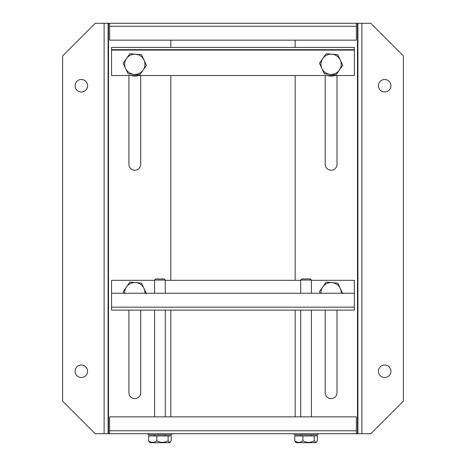 <?xml version="1.0" encoding="UTF-8"?>
<svg xmlns="http://www.w3.org/2000/svg" width="466" height="466" viewBox="0 0 466 466"><rect width="100%" height="100%" fill="white"/><g stroke="black" fill="none" stroke-linecap="round" stroke-linejoin="round"><path stroke-width="0.7" d="M140.72 75.527L140.72 164.323A5.901 5.901 0 0 1 134.82 170.224A5.901 5.901 0 0 1 128.913 164.323L128.913 75.527M140.72 310.106L140.72 392.722A5.901 5.901 0 0 1 134.82 398.622A5.901 5.901 0 0 1 128.913 392.722L128.913 310.106M75.09 85.756A6.244 6.244 0 0 1 81.334 79.505A6.244 6.244 0 0 1 87.579 85.756A6.244 6.244 0 0 1 81.334 92A6.244 6.244 0 0 1 75.09 85.756M75.09 371.256A6.244 6.244 0 0 1 81.334 365.012A6.244 6.244 0 0 1 87.579 371.256A6.244 6.244 0 0 1 81.334 377.501A6.244 6.244 0 0 1 75.09 371.256M170.841 23.3L108.508 23.3L108.508 433.706L109.638 433.706L109.638 416.849L356.362 416.849L356.362 433.706L357.492 433.706L357.492 23.3L370.802 23.3L403.399 55.897L403.399 401.11L370.802 433.706L357.492 433.706M170.841 416.849L170.841 310.106M170.841 280.322L170.841 75.527M170.841 47.427L170.841 40.158M108.508 433.706L108.095 433.706L108.095 23.3L108.508 23.3M104.11 433.706L108.095 433.706L108.095 23.3L95.198 23.3L62.601 55.897L62.601 401.11L95.198 433.706L104.11 433.706L104.11 23.3M337 75.527L337 164.323A5.901 5.901 0 0 1 331.099 170.224A5.901 5.901 0 0 1 325.198 164.323L325.198 75.527M337 310.106L337 392.722A5.901 5.901 0 0 1 331.099 398.622A5.901 5.901 0 0 1 325.198 392.722L325.198 310.106M378.433 85.756A6.244 6.244 0 0 1 384.677 79.505A6.244 6.244 0 0 1 390.927 85.756A6.244 6.244 0 0 1 384.677 92A6.244 6.244 0 0 1 378.433 85.756M378.433 371.256A6.244 6.244 0 0 1 384.677 365.012A6.244 6.244 0 0 1 390.927 371.256A6.244 6.244 0 0 1 384.677 377.501A6.244 6.244 0 0 1 378.433 371.256M295.159 40.158L295.159 47.427M295.159 75.527L295.159 280.322M295.159 310.106L295.159 416.849M295.159 23.3L357.492 23.3M357.905 23.3L357.905 433.706L357.905 23.3M356.362 23.3L356.362 40.158L109.638 40.158L109.638 23.3L356.362 23.3L109.638 23.3M354.352 47.427L111.566 47.427L111.566 49.67L354.352 49.67L354.352 47.427M111.566 50.089L111.566 75.527L354.352 75.527L354.352 50.089L111.566 50.089L111.566 49.67M354.352 49.67L354.352 50.089M154.584 280.322L111.566 280.322L111.566 293.248L354.352 293.248L354.352 310.106L111.566 310.106L111.566 293.248M354.352 293.248L354.352 280.322L311.416 280.322M300.71 280.322L165.29 280.322M109.638 433.706L356.362 433.706M154.584 280.054L155.708 278.93L164.166 278.93L165.29 280.054L154.584 280.054L154.584 293.248M148.625 440.83C151.328 442.869 154.054 442.869 156.803 440.83L156.803 435.955L148.625 435.955L148.625 440.83L150.128 442.7L169.746 442.7L171.249 440.83L171.249 435.955L168.115 435.955L168.115 440.83L169.35 442.316L170.44 442.007M156.803 440.83C160.537 442.869 164.312 442.869 168.115 440.83M156.803 435.955L168.115 435.955M322.81 58.483A10.118 10.118 0 0 1 331.978 54.207L337.798 54.714L342.737 65.304L336.038 74.869L324.4 73.855L319.46 63.265L326.159 53.701L331.978 54.207A10.118 10.118 0 0 1 339.388 70.086A10.118 10.118 0 0 1 321.93 68.56A10.118 10.118 0 0 1 322.81 58.483M327.499 75.527A11.801 11.801 0 0 0 334.699 75.527M171.738 433.706L171.738 434.83L148.136 434.83L148.136 433.706M317.864 434.83L294.262 434.83L294.262 433.706L317.864 433.706L317.864 434.83M300.71 280.054L301.834 278.93L310.292 278.93L311.416 280.054L300.71 280.054L300.71 293.248M294.751 440.83C297.448 442.869 300.174 442.869 302.923 440.83L302.923 435.955L294.751 435.955L294.751 440.83L296.254 442.7L315.872 442.7L317.375 440.83L317.375 435.955L314.235 435.955L314.235 440.83L315.476 442.316L316.565 442.007M302.923 440.83C306.663 442.869 310.432 442.869 314.235 440.83M302.923 435.955L314.235 435.955M131.22 75.527A11.801 11.801 0 0 0 138.414 75.527M126.531 58.483A10.118 10.118 0 0 1 135.699 54.207L141.518 54.714L146.452 65.304L139.753 74.869L128.115 73.855L123.181 63.265L129.88 53.701L135.699 54.207A10.118 10.118 0 0 1 143.103 70.086A10.118 10.118 0 0 1 125.651 68.56A10.118 10.118 0 0 1 126.531 58.483M320.2 293.248L319.46 291.669L322.81 286.881A10.118 10.118 0 0 1 331.978 282.606L337.798 283.118L342.737 293.702M320.998 293.248A10.118 10.118 0 0 1 322.81 286.881L326.159 282.099L331.978 282.606A10.118 10.118 0 0 1 341.199 293.248M123.915 293.248L123.181 291.669L126.531 286.881A10.118 10.118 0 0 1 135.699 282.606L141.518 283.118L146.452 293.702M124.719 293.248A10.118 10.118 0 0 1 126.531 286.881L129.88 282.099L135.699 282.606A10.118 10.118 0 0 1 144.92 293.248M361.89 433.706L361.89 23.3M109.638 26.242L356.362 26.242M354.352 307.164L111.566 307.164M356.362 430.765L109.638 430.765M154.584 310.106L154.584 416.849M154.584 434.83L154.584 435.955M165.29 280.054L165.29 293.248M165.29 310.106L165.29 416.849M165.29 434.83L165.29 435.955M300.71 310.106L300.71 416.849M300.71 434.83L300.71 435.955M311.416 280.054L311.416 293.248M311.416 310.106L311.416 416.849M311.416 434.83L311.416 435.955"/></g></svg>
